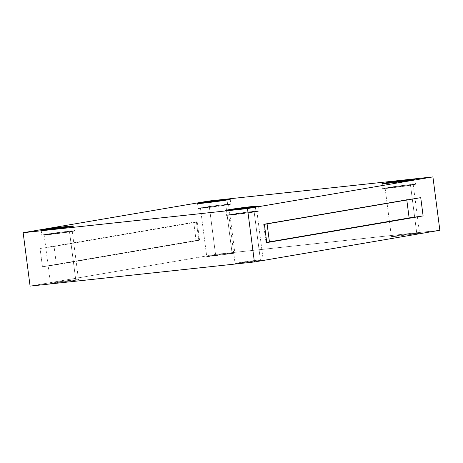 <?xml version="1.0" encoding="UTF-8"?>
<svg xmlns="http://www.w3.org/2000/svg" width="463" height="463" viewBox="0 0 463 463"><rect width="100%" height="100%" fill="white"/><g stroke="black" fill="none" stroke-linecap="round" stroke-linejoin="round"><path stroke-width="0.35" stroke-dasharray="2.31 1.74" d="M54.055 246.466L193.766 222.599L196.133 240.858L56.428 264.732L54.055 246.466L40.073 248.498L196.416 221.789L198.783 240.048L42.446 266.757L56.428 264.732L196.133 240.858C199.437 240.285 200.323 240.019 198.783 240.048L199.541 240.1L197.169 221.841L196.416 221.789C197.95 221.754 197.064 222.026 193.766 222.599C197.064 222.026 197.95 221.754 196.416 221.789L40.073 248.498L54.055 246.466L56.428 264.732L42.446 266.757L40.073 248.498L42.446 266.757L198.783 240.048C200.323 240.019 199.437 240.285 196.133 240.858L193.766 222.599L54.055 246.466M254.164 211.927L256.89 211.319L252.833 211.55L244.371 212.523L228.786 214.971L254.164 211.927L260.461 260.391L235.077 263.435L250.668 260.987L263.187 259.784L260.461 260.391L254.164 211.927L229.972 214.988C224.653 215.44 235.233 213.628 244.371 212.523C253.88 211.273 261.074 210.833 254.164 211.927M256.004 211.73C264.037 210.457 255.674 210.966 244.626 212.424C234 213.709 221.696 215.81 227.877 215.283C230.47 215.272 251.137 212.662 256.004 211.73L226.5 215.266L244.626 212.424L259.176 211.024L256.004 211.73L255.368 206.811L256.004 211.73M69.496 231.801L72.222 231.193L68.165 231.425L59.704 232.397L44.112 234.845L69.496 231.801L75.793 280.265L50.409 283.31L66.001 280.862L78.513 279.658L75.793 280.265L69.496 231.801L45.299 234.857C39.986 235.308 50.565 233.502 59.704 232.397C69.213 231.147 76.407 230.707 69.496 231.801M71.337 231.604C79.37 230.331 71.007 230.84 59.953 232.299C49.333 233.584 37.028 235.684 43.209 235.158C45.802 235.146 66.469 232.536 71.337 231.604L41.832 235.14L59.953 232.299L74.502 230.898L71.337 231.604L70.7 226.685L71.337 231.604M225.834 205.086L228.56 204.484L224.509 204.71L216.047 205.688L200.456 208.13L225.834 205.086L232.131 253.55L206.747 256.595L222.338 254.152L234.857 252.948L232.131 253.55L225.834 205.086L201.642 208.147C196.324 208.599 206.909 206.793 216.047 205.688C225.55 204.432 232.744 203.992 225.834 205.086M227.68 204.889C235.713 203.616 227.345 204.131 216.296 205.584C205.67 206.868 193.366 208.969 199.553 208.448C202.14 208.437 222.807 205.821 227.68 204.889L198.17 208.431L216.296 205.584L230.846 204.183L227.68 204.889L227.038 199.975L227.68 204.889M410.507 185.212L413.227 184.61L409.176 184.835L400.715 185.813L385.123 188.262L410.507 185.212L416.798 233.676L392.607 236.738L391.414 236.72L396.513 235.731L407.006 234.278L419.524 233.074L416.798 233.676L410.507 185.212L386.31 188.273C380.991 188.725 391.576 186.919 400.715 185.813C410.218 184.558 417.418 184.118 410.507 185.212M412.348 185.015C420.381 183.742 412.018 184.257 400.964 185.709C390.338 186.994 378.04 189.095 384.221 188.574C386.808 188.563 407.475 185.947 412.348 185.015L382.837 188.557L400.964 185.709L415.514 184.309L412.348 185.015L411.705 180.101L412.348 185.015M266.729 242.323L266.769 242.618L266.017 242.566L266.729 242.323M406.757 199.675L267.047 223.548L267.093 223.895L267.047 223.548L406.757 199.675L406.803 200.028L406.757 199.675L420.734 197.643L406.757 199.675M264.396 224.358C262.862 224.387 263.748 224.115 267.047 223.548C263.748 224.115 262.862 224.387 264.396 224.358L263.644 224.3L266.017 242.566M439.85 230.279L215.526 254.418L208.593 201.04L215.526 254.418L439.85 230.279M30.083 286.105L215.526 254.418L30.083 286.105M416.798 233.676C423.709 232.582 416.515 233.022 407.006 234.278C397.867 235.383 387.288 237.189 392.607 236.738L416.798 233.676M232.131 253.55C239.041 252.457 231.847 252.896 222.338 254.152C213.2 255.252 202.62 257.063 207.933 256.612L232.131 253.55M75.793 280.265C82.703 279.172 75.51 279.611 66.001 280.862C56.862 281.967 46.277 283.773 51.596 283.321L75.793 280.265M260.461 260.391C267.371 259.297 260.177 259.737 250.668 260.987C241.53 262.093 230.944 263.898 236.263 263.447L260.461 260.391M198.783 240.048L196.416 221.789M256.89 211.319L263.187 259.784M228.786 214.971L235.077 263.435M258.533 206.104L259.176 211.024M225.863 210.352L226.5 215.266M72.222 231.193L78.513 279.658M44.112 234.845L50.409 283.31M73.866 225.979L74.502 230.898M41.19 230.227L41.832 235.14M228.56 204.484L234.857 252.948M200.456 208.13L206.747 256.595M230.204 199.269L230.846 204.183M197.533 203.512L198.17 208.431M413.227 184.61L419.524 233.074M385.123 188.262L391.414 236.72M414.877 179.395L415.514 184.309M382.201 183.637L382.837 188.557"/><path stroke-width="0.69" d="M255.368 206.811L258.533 206.104L253.822 206.376L243.984 207.505L225.863 210.352L255.368 206.811C250.5 207.742 229.833 210.358 227.24 210.37C221.059 210.891 233.364 208.79 243.984 207.505C255.038 206.052 263.401 205.537 255.368 206.811M70.7 226.685L73.866 225.979L69.155 226.251L59.316 227.379L41.19 230.227L70.7 226.685C65.827 227.617 45.16 230.233 42.573 230.244C36.392 230.765 48.69 228.664 59.316 227.379C70.37 225.927 78.733 225.412 70.7 226.685M227.038 199.975L230.204 199.269L225.493 199.536L215.654 200.67L197.533 203.512L227.038 199.975C222.171 200.907 201.503 203.517 198.911 203.529C192.73 204.056 205.034 201.955 215.654 200.67C226.708 199.212 235.071 198.702 227.038 199.975M411.705 180.101L414.877 179.395L410.16 179.661L400.327 180.796L382.201 183.637L411.705 180.101C406.838 181.033 386.171 183.643 383.578 183.655C377.397 184.181 389.701 182.081 400.327 180.796C411.375 179.337 419.738 178.828 411.705 180.101M266.769 242.618L423.107 215.908L409.13 217.94L266.729 242.323L409.13 217.94L406.757 199.675L409.13 217.94L423.107 215.908L420.734 197.643L264.396 224.358L266.769 242.618L264.396 224.358L420.734 197.643L423.107 215.908L266.769 242.618M267.047 223.548L269.42 241.808L267.047 223.548M247.474 208.581L254.407 261.96L439.85 230.279L432.917 176.895L247.474 208.581L432.917 176.895L208.593 201.04L23.15 232.721L247.474 208.581L23.15 232.721L30.083 286.105L254.407 261.96L30.083 286.105L23.15 232.721L208.593 201.04L432.917 176.895L439.85 230.279L254.407 261.96L247.474 208.581"/></g></svg>
